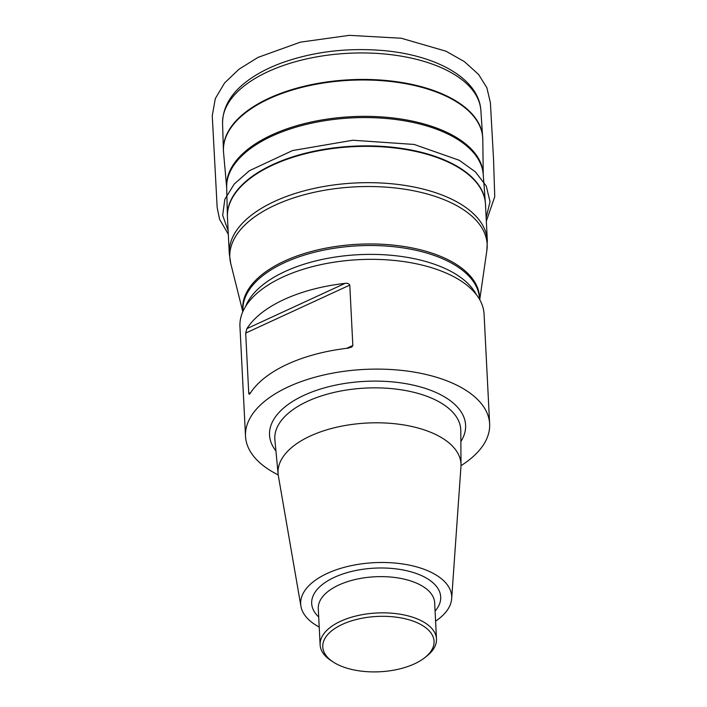<?xml version="1.0" encoding="UTF-8"?>
<svg xmlns="http://www.w3.org/2000/svg" width="707" height="707" viewBox="0 0 707 707"><rect width="100%" height="100%" fill="white"/><g stroke="black" fill="none" stroke-linecap="round" stroke-linejoin="round"><path stroke-width="1.06" d="M489.633 423.891L484.074 314.129A122.214 60.74 177.1 0 0 455.078 277.409A122.214 60.74 177.1 0 0 445.11 272.602A122.214 60.74 177.1 0 0 274.519 281.245A122.214 60.74 177.1 0 0 239.956 326.493L245.515 436.254A122.214 60.74 -2.9 0 1 364.503 369.416A122.214 60.74 -2.9 0 1 489.633 423.891A122.214 60.74 -2.9 0 1 460.999 465.657M278.222 474.918A122.214 60.74 -2.9 0 1 274.51 472.974A122.214 60.74 -2.9 0 1 245.515 436.254M245.691 333.085L246.929 328.614L345.051 283.383C347.27 282.986 348.843 283.551 349.779 285.098L245.691 333.085L248.749 393.454L250.755 392.535M345.051 283.383A122.214 60.74 177.1 0 0 246.929 328.614M346.607 348.339L352.837 345.467L349.779 285.098M352.837 345.467L351.874 346.96L348.33 348.136A122.214 60.74 -2.9 0 0 250.207 393.375L249.297 394.329L248.749 393.454M319.219 627.065A75.605 37.568 -2.9 0 1 318.627 626.738A75.605 37.568 -2.9 0 1 300.935 606.279L278.364 475.846A91.574 45.513 -2.9 0 1 278.134 474.123A91.574 45.513 -2.9 0 1 367.216 423.033A91.574 45.513 -2.9 0 1 461.008 464.861A91.574 45.513 -2.9 0 1 460.946 466.602L451.676 598.643A75.605 37.568 -2.9 0 1 435.583 621.17M300.935 606.279A75.605 37.568 -2.9 0 1 374.286 562.675A75.605 37.568 -2.9 0 1 451.676 598.643M332.555 661.566A58.257 28.952 -2.9 0 1 331.45 660.886A58.257 28.952 -2.9 0 1 320.121 644.855A58.257 28.952 -2.9 0 1 376.84 612.996A58.257 28.952 -2.9 0 1 436.484 638.96A58.257 28.952 -2.9 0 1 426.842 656.052A58.257 28.952 -2.9 0 1 425.808 656.847M335.984 663.67A55.729 27.697 177.1 0 0 424.836 657.634A55.729 27.697 177.1 0 0 414.355 621.568A55.729 27.697 177.1 0 0 340.385 625.315A55.729 27.697 177.1 0 0 333.598 662.256A55.729 27.697 177.1 0 0 335.984 663.67M227.451 217.332L229.289 253.654A129.178 64.196 -2.9 0 1 355.055 182.998A129.178 64.196 -2.9 0 1 487.317 240.583L485.479 204.261A129.178 64.196 177.1 0 0 454.831 165.447A129.178 64.196 177.1 0 0 310.444 152.518A129.178 64.196 177.1 0 0 227.451 217.332L227.398 216.024A129.178 64.196 -2.9 0 1 311.186 151.855A129.178 64.196 -2.9 0 1 454.804 164.961A129.178 64.196 -2.9 0 1 485.4 202.953A129.178 64.196 -2.9 0 1 485.444 203.607M485.479 204.261L483.208 174.337A128.435 63.833 177.1 0 0 452.789 136.557A128.435 63.833 177.1 0 0 309.993 123.531A128.435 63.833 177.1 0 0 226.682 187.337L227.398 216.024A129.178 64.196 -2.9 0 0 227.424 216.678M483.243 174.744L482.801 139.403A129.814 64.514 177.1 0 0 451.967 99.174A129.814 64.514 177.1 0 0 305.724 86.44A129.814 64.514 177.1 0 0 223.562 152.535L223.412 150.167A129.814 64.514 -2.9 0 1 307.404 85.503A129.814 64.514 -2.9 0 1 451.941 98.626A129.814 64.514 -2.9 0 1 482.704 137.034A129.814 64.514 -2.9 0 1 482.766 138.219M226.691 187.691A128.444 63.833 -2.9 0 1 351.697 116.682A128.444 63.833 -2.9 0 1 483.234 174.691M223.474 151.351A129.814 64.514 -2.9 0 1 223.412 150.167L222.564 123.407A129.31 64.266 177.1 0 1 306.228 58.99A129.31 64.266 177.1 0 1 450.2 72.07A129.31 64.266 177.1 0 1 480.848 110.319L482.801 139.403M479.735 299.697L486.849 250.534A128.824 64.019 177.1 0 0 355.25 186.851A128.824 64.019 177.1 0 0 230.756 263.508L242.81 311.699M242.943 311.407A118.555 58.92 -2.9 0 1 316.754 250.128A118.555 58.92 -2.9 0 1 451.42 261.493A118.555 58.92 -2.9 0 1 479.576 299.415M479.514 299.317L479.479 298.601A118.414 58.849 177.1 0 0 451.384 263.022A118.414 58.849 177.1 0 0 319.025 251.162A118.414 58.849 177.1 0 0 242.952 310.585L242.987 311.292M245.674 306.299A118.414 58.849 -2.9 0 1 332.043 257.56A118.414 58.849 -2.9 0 1 451.835 271.886A118.414 58.849 -2.9 0 1 476.341 294.616M275.924 450.933A98.149 48.783 -2.9 0 1 365.104 381.356A98.149 48.783 -2.9 0 1 460.858 441.566M461.008 464.861L460.787 430.607A93.094 46.264 177.1 0 0 365.448 388.09A93.094 46.264 177.1 0 0 274.89 440.019L278.134 474.123M318.707 616.99A64.593 32.098 -2.9 0 1 374.569 568.145A64.593 32.098 -2.9 0 1 435.079 611.095M436.484 638.96L434.655 602.744A58.257 28.952 177.1 0 0 375.002 576.771A58.257 28.952 177.1 0 0 318.283 608.639L320.121 644.855M228.131 230.721L222.678 215.299L224.826 199.312L234.211 184.085L249.359 170.732L292.53 150.564L352.846 140.242L414.169 144.449L459.276 160.286L475.466 171.934L486.266 186.056L490.031 201.716L486.16 217.65M226.691 187.735L223.562 152.535M480.848 110.319C478.833 78.574 436.537 55.173 383.114 50.542C347.057 47.572 313.298 51.673 281.854 62.852C269.986 67.218 259.628 72.432 250.782 78.495C232.064 91.336 222.652 106.297 222.564 123.407M229.289 253.654L230.756 263.508M487.317 240.583L486.849 250.534M424.836 657.634L426.842 656.052M333.598 662.256L331.45 660.886M228.308 234.264L219.568 219.258L217.173 207.593L212.259 115.789L215.299 98.626L224.57 82.966L239.063 69.162L258.046 57.382L300.395 42.146L349.302 35.35L401.24 38.24L445.967 51.196L464.464 61.668L478.612 74.491L486.867 87.73L490.402 102.789L493.548 159.499L494.741 196.687L486.336 221.194"/></g></svg>
